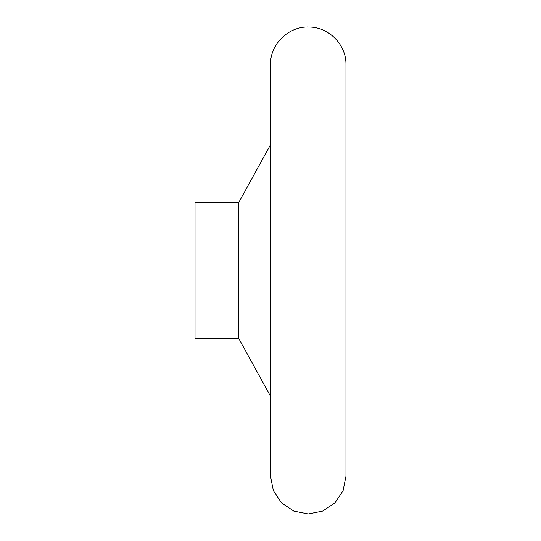 <?xml version="1.0" encoding="UTF-8"?>
<svg xmlns="http://www.w3.org/2000/svg" width="541" height="541" viewBox="0 0 541 541"><rect width="100%" height="100%" fill="white"/><g stroke="black" fill="none" stroke-linecap="round" stroke-linejoin="round"><path stroke-width="0.81" d="M238.851 202.32L238.851 338.659L195.03 338.659L195.03 202.32L238.851 202.32L270.5 144.778L270.5 64.771L270.5 476.215L273.374 490.653L281.55 502.9L293.797 511.076L308.242 513.95L322.679 511.076L334.926 502.893L343.102 490.646L345.97 476.202L345.97 64.771C346.456 45.004 329.104 27.138 309.33 27.05C288.786 25.9 269.945 44.2 270.5 64.771M238.851 338.659L270.5 396.208L270.5 476.215"/></g></svg>
